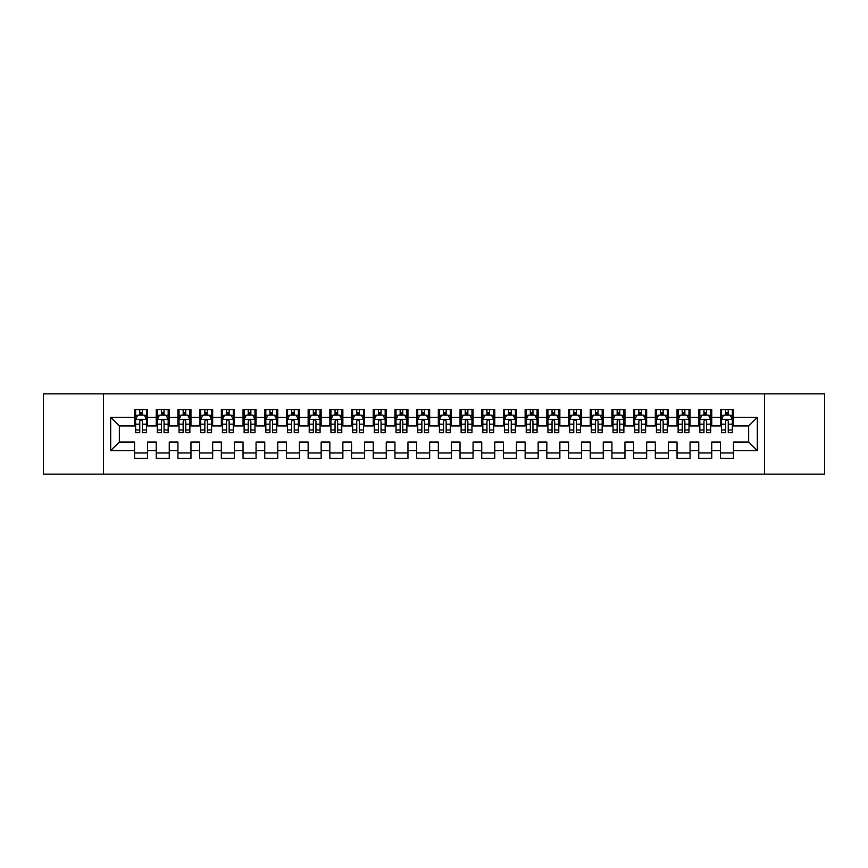 <?xml version="1.0" encoding="UTF-8"?>
<svg xmlns="http://www.w3.org/2000/svg" width="868" height="868" viewBox="0 0 868 868"><rect width="100%" height="100%" fill="white"/><g stroke="black" fill="none" stroke-linecap="round" stroke-linejoin="round"><path stroke-width="1.3" d="M764.491 474.145L824.6 474.145L824.6 393.855L764.491 393.855L764.491 474.145L103.509 474.145L103.509 393.855L43.4 393.855L43.4 474.145L103.509 474.145M764.491 393.855L103.509 393.855M110.67 450.709L110.67 417.291L134.54 417.291L134.54 425.971L119.35 425.971L119.35 442.029L110.67 450.709L134.54 450.709L134.54 458.412L147.56 458.412L147.56 450.709L156.24 450.709L156.24 458.412L169.26 458.412L169.26 450.709L177.94 450.709L177.94 458.412L190.96 458.412L190.96 450.709L199.64 450.709L199.64 458.412L212.66 458.412L212.66 450.709L221.34 450.709L221.34 458.412L234.36 458.412L234.36 450.709L243.04 450.709L243.04 458.412L256.06 458.412L256.06 450.709L264.74 450.709L264.74 458.412L277.76 458.412L277.76 450.709L286.44 450.709L286.44 458.412L299.46 458.412L299.46 450.709L308.14 450.709L308.14 458.412L321.16 458.412L321.16 450.709L329.84 450.709L329.84 458.412L342.86 458.412L342.86 450.709L351.54 450.709L351.54 458.412L364.56 458.412L364.56 450.709L373.24 450.709L373.24 458.412L386.26 458.412L386.26 450.709L394.94 450.709L394.94 458.412L407.96 458.412L407.96 450.709L416.64 450.709L416.64 458.412L429.66 458.412L429.66 450.709L438.34 450.709L438.34 458.412L451.36 458.412L451.36 450.709L460.04 450.709L460.04 458.412L473.06 458.412L473.06 450.709L481.74 450.709L481.74 458.412L494.76 458.412L494.76 450.709L503.44 450.709L503.44 458.412L516.46 458.412L516.46 450.709L525.14 450.709L525.14 458.412L538.16 458.412L538.16 450.709L546.84 450.709L546.84 458.412L559.86 458.412L559.86 450.709L568.54 450.709L568.54 458.412L581.56 458.412L581.56 450.709L590.24 450.709L590.24 458.412L603.26 458.412L603.26 450.709L611.94 450.709L611.94 458.412L624.96 458.412L624.96 450.709L633.64 450.709L633.64 458.412L646.66 458.412L646.66 450.709L655.34 450.709L655.34 458.412L668.36 458.412L668.36 450.709L677.04 450.709L677.04 458.412L690.06 458.412L690.06 450.709L698.74 450.709L698.74 458.412L711.76 458.412L711.76 450.709L720.44 450.709L720.44 458.412L733.46 458.412L733.46 442.029L748.65 442.029L748.65 425.971L733.46 425.971L733.46 417.291L757.33 417.291L757.33 450.709L733.46 450.709M733.46 417.291L733.46 409.587L720.44 409.587L720.44 417.291L711.76 417.291L711.76 409.587L698.74 409.587L698.74 417.291L690.06 417.291L690.06 409.587L677.04 409.587L677.04 417.291L668.36 417.291L668.36 409.587L655.34 409.587L655.34 417.291L646.66 417.291L646.66 409.587L633.64 409.587L633.64 417.291L624.96 417.291L624.96 409.587L611.94 409.587L611.94 417.291L603.26 417.291L603.26 409.587L590.24 409.587L590.24 417.291L581.56 417.291L581.56 409.587L568.54 409.587L568.54 417.291L559.86 417.291L559.86 409.587L546.84 409.587L546.84 417.291L538.16 417.291L538.16 409.587L525.14 409.587L525.14 417.291L516.46 417.291L516.46 409.587L503.44 409.587L503.44 417.291L494.76 417.291L494.76 409.587L481.74 409.587L481.74 417.291L473.06 417.291L473.06 409.587L460.04 409.587L460.04 417.291L451.36 417.291L451.36 409.587L438.34 409.587L438.34 417.291L429.66 417.291L429.66 409.587L416.64 409.587L416.64 417.291L407.96 417.291L407.96 409.587L394.94 409.587L394.94 417.291L386.26 417.291L386.26 409.587L373.24 409.587L373.24 417.291L364.56 417.291L364.56 409.587L351.54 409.587L351.54 417.291L342.86 417.291L342.86 409.587L329.84 409.587L329.84 417.291L321.16 417.291L321.16 409.587L308.14 409.587L308.14 417.291L299.46 417.291L299.46 409.587L286.44 409.587L286.44 417.291L277.76 417.291L277.76 409.587L264.74 409.587L264.74 417.291L256.06 417.291L256.06 409.587L243.04 409.587L243.04 417.291L234.36 417.291L234.36 409.587L221.34 409.587L221.34 417.291L212.66 417.291L212.66 409.587L199.64 409.587L199.64 417.291L190.96 417.291L190.96 409.587L177.94 409.587L177.94 417.291L169.26 417.291L169.26 409.587L156.24 409.587L156.24 417.291L147.56 417.291L147.56 409.587L134.54 409.587L134.54 417.291M711.76 450.709L711.76 442.029L720.44 442.029L720.44 450.709M757.33 417.291L748.65 425.971M690.06 450.709L690.06 442.029L698.74 442.029L698.74 450.709M720.44 417.291L720.44 425.971L711.76 425.971L711.76 417.291M668.36 450.709L668.36 442.029L677.04 442.029L677.04 450.709M698.74 417.291L698.74 425.971L690.06 425.971L690.06 417.291M646.66 450.709L646.66 442.029L655.34 442.029L655.34 450.709M677.04 417.291L677.04 425.971L668.36 425.971L668.36 417.291M624.96 450.709L624.96 442.029L633.64 442.029L633.64 450.709M655.34 417.291L655.34 425.971L646.66 425.971L646.66 417.291M603.26 450.709L603.26 442.029L611.94 442.029L611.94 450.709M633.64 417.291L633.64 425.971L624.96 425.971L624.96 417.291M581.56 450.709L581.56 442.029L590.24 442.029L590.24 450.709M611.94 417.291L611.94 425.971L603.26 425.971L603.26 417.291M559.86 450.709L559.86 442.029L568.54 442.029L568.54 450.709M590.24 417.291L590.24 425.971L581.56 425.971L581.56 417.291M538.16 450.709L538.16 442.029L546.84 442.029L546.84 450.709M568.54 417.291L568.54 425.971L559.86 425.971L559.86 417.291M516.46 450.709L516.46 442.029L525.14 442.029L525.14 450.709M546.84 417.291L546.84 425.971L538.16 425.971L538.16 417.291M494.76 450.709L494.76 442.029L503.44 442.029L503.44 450.709M525.14 417.291L525.14 425.971L516.46 425.971L516.46 417.291M473.06 450.709L473.06 442.029L481.74 442.029L481.74 450.709M503.44 417.291L503.44 425.971L494.76 425.971L494.76 417.291M451.36 450.709L451.36 442.029L460.04 442.029L460.04 450.709M481.74 417.291L481.74 425.971L473.06 425.971L473.06 417.291M429.66 450.709L429.66 442.029L438.34 442.029L438.34 450.709M460.04 417.291L460.04 425.971L451.36 425.971L451.36 417.291M407.96 450.709L407.96 442.029L416.64 442.029L416.64 450.709M438.34 417.291L438.34 425.971L429.66 425.971L429.66 417.291M386.26 450.709L386.26 442.029L394.94 442.029L394.94 450.709M416.64 417.291L416.64 425.971L407.96 425.971L407.96 417.291M364.56 450.709L364.56 442.029L373.24 442.029L373.24 450.709M394.94 417.291L394.94 425.971L386.26 425.971L386.26 417.291M342.86 450.709L342.86 442.029L351.54 442.029L351.54 450.709M373.24 417.291L373.24 425.971L364.56 425.971L364.56 417.291M321.16 450.709L321.16 442.029L329.84 442.029L329.84 450.709M351.54 417.291L351.54 425.971L342.86 425.971L342.86 417.291M299.46 450.709L299.46 442.029L308.14 442.029L308.14 450.709M329.84 417.291L329.84 425.971L321.16 425.971L321.16 417.291M277.76 450.709L277.76 442.029L286.44 442.029L286.44 450.709M308.14 417.291L308.14 425.971L299.46 425.971L299.46 417.291M256.06 450.709L256.06 442.029L264.74 442.029L264.74 450.709M286.44 417.291L286.44 425.971L277.76 425.971L277.76 417.291M234.36 450.709L234.36 442.029L243.04 442.029L243.04 450.709M264.74 417.291L264.74 425.971L256.06 425.971L256.06 417.291M212.66 450.709L212.66 442.029L221.34 442.029L221.34 450.709M243.04 417.291L243.04 425.971L234.36 425.971L234.36 417.291M190.96 450.709L190.96 442.029L199.64 442.029L199.64 450.709M221.34 417.291L221.34 425.971L212.66 425.971L212.66 417.291M169.26 450.709L169.26 442.029L177.94 442.029L177.94 450.709M199.64 417.291L199.64 425.971L190.96 425.971L190.96 417.291M147.56 450.709L147.56 442.029L156.24 442.029L156.24 450.709M177.94 417.291L177.94 425.971L169.26 425.971L169.26 417.291M119.35 442.029L134.54 442.029L134.54 450.709M156.24 417.291L156.24 425.971L147.56 425.971L147.56 417.291M720.44 415.012L721.525 415.012M732.375 415.012L733.46 415.012M698.74 415.012L699.825 415.012M710.675 415.012L711.76 415.012M677.04 415.012L678.125 415.012M688.975 415.012L690.06 415.012M655.34 415.012L656.425 415.012M667.275 415.012L668.36 415.012M633.64 415.012L634.725 415.012M645.575 415.012L646.66 415.012M611.94 415.012L613.025 415.012M623.875 415.012L624.96 415.012M590.24 415.012L591.325 415.012M602.175 415.012L603.26 415.012M568.54 415.012L569.625 415.012M580.475 415.012L581.56 415.012M546.84 415.012L547.925 415.012M558.775 415.012L559.86 415.012M525.14 415.012L526.225 415.012M537.075 415.012L538.16 415.012M503.44 415.012L504.525 415.012M515.375 415.012L516.46 415.012M481.74 415.012L482.825 415.012M493.675 415.012L494.76 415.012M460.04 415.012L461.125 415.012M471.975 415.012L473.06 415.012M438.34 415.012L439.425 415.012M450.275 415.012L451.36 415.012M416.64 415.012L417.725 415.012M428.575 415.012L429.66 415.012M394.94 415.012L396.025 415.012M406.875 415.012L407.96 415.012M373.24 415.012L374.325 415.012M385.175 415.012L386.26 415.012M351.54 415.012L352.625 415.012M363.475 415.012L364.56 415.012M329.84 415.012L330.925 415.012M341.775 415.012L342.86 415.012M308.14 415.012L309.225 415.012M320.075 415.012L321.16 415.012M286.44 415.012L287.525 415.012M298.375 415.012L299.46 415.012M264.74 415.012L265.825 415.012M276.675 415.012L277.76 415.012M243.04 415.012L244.125 415.012M254.975 415.012L256.06 415.012M221.34 415.012L222.425 415.012M233.275 415.012L234.36 415.012M199.64 415.012L200.725 415.012M211.575 415.012L212.66 415.012M177.94 415.012L179.025 415.012M189.875 415.012L190.96 415.012M156.24 415.012L157.325 415.012M168.175 415.012L169.26 415.012M134.54 415.012L135.625 415.012M146.475 415.012L147.56 415.012M134.54 452.988L147.56 452.988M156.24 452.988L169.26 452.988M177.94 452.988L190.96 452.988M199.64 452.988L212.66 452.988M221.34 452.988L234.36 452.988M243.04 452.988L256.06 452.988M264.74 452.988L277.76 452.988M286.44 452.988L299.46 452.988M308.14 452.988L321.16 452.988M329.84 452.988L342.86 452.988M351.54 452.988L364.56 452.988M373.24 452.988L386.26 452.988M394.94 452.988L407.96 452.988M416.64 452.988L429.66 452.988M438.34 452.988L451.36 452.988M460.04 452.988L473.06 452.988M481.74 452.988L494.76 452.988M503.44 452.988L516.46 452.988M525.14 452.988L538.16 452.988M546.84 452.988L559.86 452.988M568.54 452.988L581.56 452.988M590.24 452.988L603.26 452.988M611.94 452.988L624.96 452.988M633.64 452.988L646.66 452.988M655.34 452.988L668.36 452.988M677.04 452.988L690.06 452.988M698.74 452.988L711.76 452.988M720.44 452.988L733.46 452.988M110.67 417.291L119.35 425.971M748.65 442.029L757.33 450.709M142.352 412.409L139.748 412.409M146.475 429.975L142.352 429.975L142.352 432.698L146.475 432.698L146.475 419.461L144.305 415.121L137.795 415.121L135.625 419.461L135.625 432.698L139.748 432.698L139.748 429.975L135.625 429.975M135.625 419.461L135.625 409.587M146.475 419.461L146.475 409.587M139.748 415.121L139.748 409.587M142.352 409.587L142.352 415.121M142.352 429.975L142.352 421.089C141.484 419.418 140.616 419.418 139.748 421.089L139.748 429.975M142.352 415.012L139.748 415.012M164.052 412.409L161.448 412.409M168.175 429.975L164.052 429.975L164.052 432.698L168.175 432.698L168.175 419.461L166.005 415.121L159.495 415.121L157.325 419.461L157.325 432.698L161.448 432.698L161.448 429.975L157.325 429.975M157.325 419.461L157.325 409.587M168.175 419.461L168.175 409.587M161.448 415.121L161.448 409.587M164.052 409.587L164.052 415.121M164.052 429.975L164.052 421.089C163.184 419.418 162.316 419.418 161.448 421.089L161.448 429.975M164.052 415.012L161.448 415.012M185.752 412.409L183.148 412.409M189.875 429.975L185.752 429.975L185.752 432.698L189.875 432.698L189.875 419.461L187.705 415.121L181.195 415.121L179.025 419.461L179.025 432.698L183.148 432.698L183.148 429.975L179.025 429.975M179.025 419.461L179.025 409.587M189.875 419.461L189.875 409.587M183.148 415.121L183.148 409.587M185.752 409.587L185.752 415.121M185.752 429.975L185.752 421.089C184.884 419.418 184.016 419.418 183.148 421.089L183.148 429.975M185.752 415.012L183.148 415.012M207.452 412.409L204.848 412.409M211.575 429.975L207.452 429.975L207.452 432.698L211.575 432.698L211.575 419.461L209.405 415.121L202.895 415.121L200.725 419.461L200.725 432.698L204.848 432.698L204.848 429.975L200.725 429.975M200.725 419.461L200.725 409.587M211.575 419.461L211.575 409.587M204.848 415.121L204.848 409.587M207.452 409.587L207.452 415.121M207.452 429.975L207.452 421.089C206.584 419.418 205.716 419.418 204.848 421.089L204.848 429.975M207.452 415.012L204.848 415.012M229.152 412.409L226.548 412.409M233.275 429.975L229.152 429.975L229.152 432.698L233.275 432.698L233.275 419.461L231.105 415.121L224.595 415.121L222.425 419.461L222.425 432.698L226.548 432.698L226.548 429.975L222.425 429.975M222.425 419.461L222.425 409.587M233.275 419.461L233.275 409.587M226.548 415.121L226.548 409.587M229.152 409.587L229.152 415.121M229.152 429.975L229.152 421.089C228.284 419.418 227.416 419.418 226.548 421.089L226.548 429.975M229.152 415.012L226.548 415.012M250.852 412.409L248.248 412.409M254.975 429.975L250.852 429.975L250.852 432.698L254.975 432.698L254.975 419.461L252.805 415.121L246.295 415.121L244.125 419.461L244.125 432.698L248.248 432.698L248.248 429.975L244.125 429.975M244.125 419.461L244.125 409.587M254.975 419.461L254.975 409.587M248.248 415.121L248.248 409.587M250.852 409.587L250.852 415.121M250.852 429.975L250.852 421.089C249.984 419.418 249.116 419.418 248.248 421.089L248.248 429.975M250.852 415.012L248.248 415.012M272.552 412.409L269.948 412.409M276.675 429.975L272.552 429.975L272.552 432.698L276.675 432.698L276.675 419.461L274.505 415.121L267.995 415.121L265.825 419.461L265.825 432.698L269.948 432.698L269.948 429.975L265.825 429.975M265.825 419.461L265.825 409.587M276.675 419.461L276.675 409.587M269.948 415.121L269.948 409.587M272.552 409.587L272.552 415.121M272.552 429.975L272.552 421.089C271.684 419.418 270.816 419.418 269.948 421.089L269.948 429.975M272.552 415.012L269.948 415.012M294.252 412.409L291.648 412.409M298.375 429.975L294.252 429.975L294.252 432.698L298.375 432.698L298.375 419.461L296.205 415.121L289.695 415.121L287.525 419.461L287.525 432.698L291.648 432.698L291.648 429.975L287.525 429.975M287.525 419.461L287.525 409.587M298.375 419.461L298.375 409.587M291.648 415.121L291.648 409.587M294.252 409.587L294.252 415.121M294.252 429.975L294.252 421.089C293.384 419.418 292.516 419.418 291.648 421.089L291.648 429.975M294.252 415.012L291.648 415.012M315.952 412.409L313.348 412.409M320.075 429.975L315.952 429.975L315.952 432.698L320.075 432.698L320.075 419.461L317.905 415.121L311.395 415.121L309.225 419.461L309.225 432.698L313.348 432.698L313.348 429.975L309.225 429.975M309.225 419.461L309.225 409.587M320.075 419.461L320.075 409.587M313.348 415.121L313.348 409.587M315.952 409.587L315.952 415.121M315.952 429.975L315.952 421.089C315.084 419.418 314.216 419.418 313.348 421.089L313.348 429.975M315.952 415.012L313.348 415.012M337.652 412.409L335.048 412.409M341.775 429.975L337.652 429.975L337.652 432.698L341.775 432.698L341.775 419.461L339.605 415.121L333.095 415.121L330.925 419.461L330.925 432.698L335.048 432.698L335.048 429.975L330.925 429.975M330.925 419.461L330.925 409.587M341.775 419.461L341.775 409.587M335.048 415.121L335.048 409.587M337.652 409.587L337.652 415.121M337.652 429.975L337.652 421.089C336.784 419.418 335.916 419.418 335.048 421.089L335.048 429.975M337.652 415.012L335.048 415.012M359.352 412.409L356.748 412.409M363.475 429.975L359.352 429.975L359.352 432.698L363.475 432.698L363.475 419.461L361.305 415.121L354.795 415.121L352.625 419.461L352.625 432.698L356.748 432.698L356.748 429.975L352.625 429.975M352.625 419.461L352.625 409.587M363.475 419.461L363.475 409.587M356.748 415.121L356.748 409.587M359.352 409.587L359.352 415.121M359.352 429.975L359.352 421.089C358.484 419.418 357.616 419.418 356.748 421.089L356.748 429.975M359.352 415.012L356.748 415.012M381.052 412.409L378.448 412.409M385.175 429.975L381.052 429.975L381.052 432.698L385.175 432.698L385.175 419.461L383.005 415.121L376.495 415.121L374.325 419.461L374.325 432.698L378.448 432.698L378.448 429.975L374.325 429.975M374.325 419.461L374.325 409.587M385.175 419.461L385.175 409.587M378.448 415.121L378.448 409.587M381.052 409.587L381.052 415.121M381.052 429.975L381.052 421.089C380.184 419.418 379.316 419.418 378.448 421.089L378.448 429.975M381.052 415.012L378.448 415.012M402.752 412.409L400.148 412.409M406.875 429.975L402.752 429.975L402.752 432.698L406.875 432.698L406.875 419.461L404.705 415.121L398.195 415.121L396.025 419.461L396.025 432.698L400.148 432.698L400.148 429.975L396.025 429.975M396.025 419.461L396.025 409.587M406.875 419.461L406.875 409.587M400.148 415.121L400.148 409.587M402.752 409.587L402.752 415.121M402.752 429.975L402.752 421.089C401.884 419.418 401.016 419.418 400.148 421.089L400.148 429.975M402.752 415.012L400.148 415.012M424.452 412.409L421.848 412.409M428.575 429.975L424.452 429.975L424.452 432.698L428.575 432.698L428.575 419.461L426.405 415.121L419.895 415.121L417.725 419.461L417.725 432.698L421.848 432.698L421.848 429.975L417.725 429.975M417.725 419.461L417.725 409.587M428.575 419.461L428.575 409.587M421.848 415.121L421.848 409.587M424.452 409.587L424.452 415.121M424.452 429.975L424.452 421.089C423.584 419.418 422.716 419.418 421.848 421.089L421.848 429.975M424.452 415.012L421.848 415.012M446.152 412.409L443.548 412.409M450.275 429.975L446.152 429.975L446.152 432.698L450.275 432.698L450.275 419.461L448.105 415.121L441.595 415.121L439.425 419.461L439.425 432.698L443.548 432.698L443.548 429.975L439.425 429.975M439.425 419.461L439.425 409.587M450.275 419.461L450.275 409.587M443.548 415.121L443.548 409.587M446.152 409.587L446.152 415.121M446.152 429.975L446.152 421.089C445.284 419.418 444.416 419.418 443.548 421.089L443.548 429.975M446.152 415.012L443.548 415.012M467.852 412.409L465.248 412.409M471.975 429.975L467.852 429.975L467.852 432.698L471.975 432.698L471.975 419.461L469.805 415.121L463.295 415.121L461.125 419.461L461.125 432.698L465.248 432.698L465.248 429.975L461.125 429.975M461.125 419.461L461.125 409.587M471.975 419.461L471.975 409.587M465.248 415.121L465.248 409.587M467.852 409.587L467.852 415.121M467.852 429.975L467.852 421.089C466.984 419.418 466.116 419.418 465.248 421.089L465.248 429.975M467.852 415.012L465.248 415.012M489.552 412.409L486.948 412.409M493.675 429.975L489.552 429.975L489.552 432.698L493.675 432.698L493.675 419.461L491.505 415.121L484.995 415.121L482.825 419.461L482.825 432.698L486.948 432.698L486.948 429.975L482.825 429.975M482.825 419.461L482.825 409.587M493.675 419.461L493.675 409.587M486.948 415.121L486.948 409.587M489.552 409.587L489.552 415.121M489.552 429.975L489.552 421.089C488.684 419.418 487.816 419.418 486.948 421.089L486.948 429.975M489.552 415.012L486.948 415.012M511.252 412.409L508.648 412.409M515.375 429.975L511.252 429.975L511.252 432.698L515.375 432.698L515.375 419.461L513.205 415.121L506.695 415.121L504.525 419.461L504.525 432.698L508.648 432.698L508.648 429.975L504.525 429.975M504.525 419.461L504.525 409.587M515.375 419.461L515.375 409.587M508.648 415.121L508.648 409.587M511.252 409.587L511.252 415.121M511.252 429.975L511.252 421.089C510.384 419.418 509.516 419.418 508.648 421.089L508.648 429.975M511.252 415.012L508.648 415.012M532.952 412.409L530.348 412.409M537.075 429.975L532.952 429.975L532.952 432.698L537.075 432.698L537.075 419.461L534.905 415.121L528.395 415.121L526.225 419.461L526.225 432.698L530.348 432.698L530.348 429.975L526.225 429.975M526.225 419.461L526.225 409.587M537.075 419.461L537.075 409.587M530.348 415.121L530.348 409.587M532.952 409.587L532.952 415.121M532.952 429.975L532.952 421.089C532.084 419.418 531.216 419.418 530.348 421.089L530.348 429.975M532.952 415.012L530.348 415.012M554.652 412.409L552.048 412.409M558.775 429.975L554.652 429.975L554.652 432.698L558.775 432.698L558.775 419.461L556.605 415.121L550.095 415.121L547.925 419.461L547.925 432.698L552.048 432.698L552.048 429.975L547.925 429.975M547.925 419.461L547.925 409.587M558.775 419.461L558.775 409.587M552.048 415.121L552.048 409.587M554.652 409.587L554.652 415.121M554.652 429.975L554.652 421.089C553.784 419.418 552.916 419.418 552.048 421.089L552.048 429.975M554.652 415.012L552.048 415.012M576.352 412.409L573.748 412.409M580.475 429.975L576.352 429.975L576.352 432.698L580.475 432.698L580.475 419.461L578.305 415.121L571.795 415.121L569.625 419.461L569.625 432.698L573.748 432.698L573.748 429.975L569.625 429.975M569.625 419.461L569.625 409.587M580.475 419.461L580.475 409.587M573.748 415.121L573.748 409.587M576.352 409.587L576.352 415.121M576.352 429.975L576.352 421.089C575.484 419.418 574.616 419.418 573.748 421.089L573.748 429.975M576.352 415.012L573.748 415.012M598.052 412.409L595.448 412.409M602.175 429.975L598.052 429.975L598.052 432.698L602.175 432.698L602.175 419.461L600.005 415.121L593.495 415.121L591.325 419.461L591.325 432.698L595.448 432.698L595.448 429.975L591.325 429.975M591.325 419.461L591.325 409.587M602.175 419.461L602.175 409.587M595.448 415.121L595.448 409.587M598.052 409.587L598.052 415.121M598.052 429.975L598.052 421.089C597.184 419.418 596.316 419.418 595.448 421.089L595.448 429.975M598.052 415.012L595.448 415.012M619.752 412.409L617.148 412.409M623.875 429.975L619.752 429.975L619.752 432.698L623.875 432.698L623.875 419.461L621.705 415.121L615.195 415.121L613.025 419.461L613.025 432.698L617.148 432.698L617.148 429.975L613.025 429.975M613.025 419.461L613.025 409.587M623.875 419.461L623.875 409.587M617.148 415.121L617.148 409.587M619.752 409.587L619.752 415.121M619.752 429.975L619.752 421.089C618.884 419.418 618.016 419.418 617.148 421.089L617.148 429.975M619.752 415.012L617.148 415.012M641.452 412.409L638.848 412.409M645.575 429.975L641.452 429.975L641.452 432.698L645.575 432.698L645.575 419.461L643.405 415.121L636.895 415.121L634.725 419.461L634.725 432.698L638.848 432.698L638.848 429.975L634.725 429.975M634.725 419.461L634.725 409.587M645.575 419.461L645.575 409.587M638.848 415.121L638.848 409.587M641.452 409.587L641.452 415.121M641.452 429.975L641.452 421.089C640.584 419.418 639.716 419.418 638.848 421.089L638.848 429.975M641.452 415.012L638.848 415.012M663.152 412.409L660.548 412.409M667.275 429.975L663.152 429.975L663.152 432.698L667.275 432.698L667.275 419.461L665.105 415.121L658.595 415.121L656.425 419.461L656.425 432.698L660.548 432.698L660.548 429.975L656.425 429.975M656.425 419.461L656.425 409.587M667.275 419.461L667.275 409.587M660.548 415.121L660.548 409.587M663.152 409.587L663.152 415.121M663.152 429.975L663.152 421.089C662.284 419.418 661.416 419.418 660.548 421.089L660.548 429.975M663.152 415.012L660.548 415.012M684.852 412.409L682.248 412.409M688.975 429.975L684.852 429.975L684.852 432.698L688.975 432.698L688.975 419.461L686.805 415.121L680.295 415.121L678.125 419.461L678.125 432.698L682.248 432.698L682.248 429.975L678.125 429.975M678.125 419.461L678.125 409.587M688.975 419.461L688.975 409.587M682.248 415.121L682.248 409.587M684.852 409.587L684.852 415.121M684.852 429.975L684.852 421.089C683.984 419.418 683.116 419.418 682.248 421.089L682.248 429.975M684.852 415.012L682.248 415.012M706.552 412.409L703.948 412.409M710.675 429.975L706.552 429.975L706.552 432.698L710.675 432.698L710.675 419.461L708.505 415.121L701.995 415.121L699.825 419.461L699.825 432.698L703.948 432.698L703.948 429.975L699.825 429.975M699.825 419.461L699.825 409.587M710.675 419.461L710.675 409.587M703.948 415.121L703.948 409.587M706.552 409.587L706.552 415.121M706.552 429.975L706.552 421.089C705.684 419.418 704.816 419.418 703.948 421.089L703.948 429.975M706.552 415.012L703.948 415.012M728.252 412.409L725.648 412.409M732.375 429.975L728.252 429.975L728.252 432.698L732.375 432.698L732.375 419.461L730.205 415.121L723.695 415.121L721.525 419.461L721.525 432.698L725.648 432.698L725.648 429.975L721.525 429.975M721.525 419.461L721.525 409.587M732.375 419.461L732.375 409.587M725.648 415.121L725.648 409.587M728.252 409.587L728.252 415.121M728.252 429.975L728.252 421.089C727.384 419.418 726.516 419.418 725.648 421.089L725.648 429.975M728.252 415.012L725.648 415.012M146.421 419.352L135.679 419.352M135.625 415.381L137.665 415.381M144.435 415.381L146.475 415.381M139.748 424.159L135.625 424.159M146.475 424.159L142.352 424.159M142.352 413.786L139.748 413.786M168.121 419.352L157.379 419.352M157.325 415.381L159.365 415.381M166.135 415.381L168.175 415.381M161.448 424.159L157.325 424.159M168.175 424.159L164.052 424.159M164.052 413.786L161.448 413.786M189.821 419.352L179.079 419.352M179.025 415.381L181.065 415.381M187.835 415.381L189.875 415.381M183.148 424.159L179.025 424.159M189.875 424.159L185.752 424.159M185.752 413.786L183.148 413.786M211.521 419.352L200.779 419.352M200.725 415.381L202.765 415.381M209.535 415.381L211.575 415.381M204.848 424.159L200.725 424.159M211.575 424.159L207.452 424.159M207.452 413.786L204.848 413.786M233.221 419.352L222.479 419.352M222.425 415.381L224.465 415.381M231.235 415.381L233.275 415.381M226.548 424.159L222.425 424.159M233.275 424.159L229.152 424.159M229.152 413.786L226.548 413.786M254.921 419.352L244.179 419.352M244.125 415.381L246.165 415.381M252.935 415.381L254.975 415.381M248.248 424.159L244.125 424.159M254.975 424.159L250.852 424.159M250.852 413.786L248.248 413.786M276.621 419.352L265.879 419.352M265.825 415.381L267.865 415.381M274.635 415.381L276.675 415.381M269.948 424.159L265.825 424.159M276.675 424.159L272.552 424.159M272.552 413.786L269.948 413.786M298.321 419.352L287.579 419.352M287.525 415.381L289.565 415.381M296.335 415.381L298.375 415.381M291.648 424.159L287.525 424.159M298.375 424.159L294.252 424.159M294.252 413.786L291.648 413.786M320.021 419.352L309.279 419.352M309.225 415.381L311.265 415.381M318.035 415.381L320.075 415.381M313.348 424.159L309.225 424.159M320.075 424.159L315.952 424.159M315.952 413.786L313.348 413.786M341.721 419.352L330.979 419.352M330.925 415.381L332.965 415.381M339.735 415.381L341.775 415.381M335.048 424.159L330.925 424.159M341.775 424.159L337.652 424.159M337.652 413.786L335.048 413.786M363.421 419.352L352.679 419.352M352.625 415.381L354.665 415.381M361.435 415.381L363.475 415.381M356.748 424.159L352.625 424.159M363.475 424.159L359.352 424.159M359.352 413.786L356.748 413.786M385.121 419.352L374.379 419.352M374.325 415.381L376.365 415.381M383.135 415.381L385.175 415.381M378.448 424.159L374.325 424.159M385.175 424.159L381.052 424.159M381.052 413.786L378.448 413.786M406.821 419.352L396.079 419.352M396.025 415.381L398.065 415.381M404.835 415.381L406.875 415.381M400.148 424.159L396.025 424.159M406.875 424.159L402.752 424.159M402.752 413.786L400.148 413.786M428.521 419.352L417.779 419.352M417.725 415.381L419.765 415.381M426.535 415.381L428.575 415.381M421.848 424.159L417.725 424.159M428.575 424.159L424.452 424.159M424.452 413.786L421.848 413.786M450.221 419.352L439.479 419.352M439.425 415.381L441.465 415.381M448.235 415.381L450.275 415.381M443.548 424.159L439.425 424.159M450.275 424.159L446.152 424.159M446.152 413.786L443.548 413.786M471.921 419.352L461.179 419.352M461.125 415.381L463.165 415.381M469.935 415.381L471.975 415.381M465.248 424.159L461.125 424.159M471.975 424.159L467.852 424.159M467.852 413.786L465.248 413.786M493.621 419.352L482.879 419.352M482.825 415.381L484.865 415.381M491.635 415.381L493.675 415.381M486.948 424.159L482.825 424.159M493.675 424.159L489.552 424.159M489.552 413.786L486.948 413.786M515.321 419.352L504.579 419.352M504.525 415.381L506.565 415.381M513.335 415.381L515.375 415.381M508.648 424.159L504.525 424.159M515.375 424.159L511.252 424.159M511.252 413.786L508.648 413.786M537.021 419.352L526.279 419.352M526.225 415.381L528.265 415.381M535.035 415.381L537.075 415.381M530.348 424.159L526.225 424.159M537.075 424.159L532.952 424.159M532.952 413.786L530.348 413.786M558.721 419.352L547.979 419.352M547.925 415.381L549.965 415.381M556.735 415.381L558.775 415.381M552.048 424.159L547.925 424.159M558.775 424.159L554.652 424.159M554.652 413.786L552.048 413.786M580.421 419.352L569.679 419.352M569.625 415.381L571.665 415.381M578.435 415.381L580.475 415.381M573.748 424.159L569.625 424.159M580.475 424.159L576.352 424.159M576.352 413.786L573.748 413.786M602.121 419.352L591.379 419.352M591.325 415.381L593.365 415.381M600.135 415.381L602.175 415.381M595.448 424.159L591.325 424.159M602.175 424.159L598.052 424.159M598.052 413.786L595.448 413.786M623.821 419.352L613.079 419.352M613.025 415.381L615.065 415.381M621.835 415.381L623.875 415.381M617.148 424.159L613.025 424.159M623.875 424.159L619.752 424.159M619.752 413.786L617.148 413.786M645.521 419.352L634.779 419.352M634.725 415.381L636.765 415.381M643.535 415.381L645.575 415.381M638.848 424.159L634.725 424.159M645.575 424.159L641.452 424.159M641.452 413.786L638.848 413.786M667.221 419.352L656.479 419.352M656.425 415.381L658.465 415.381M665.235 415.381L667.275 415.381M660.548 424.159L656.425 424.159M667.275 424.159L663.152 424.159M663.152 413.786L660.548 413.786M688.921 419.352L678.179 419.352M678.125 415.381L680.165 415.381M686.935 415.381L688.975 415.381M682.248 424.159L678.125 424.159M688.975 424.159L684.852 424.159M684.852 413.786L682.248 413.786M710.621 419.352L699.879 419.352M699.825 415.381L701.865 415.381M708.635 415.381L710.675 415.381M703.948 424.159L699.825 424.159M710.675 424.159L706.552 424.159M706.552 413.786L703.948 413.786M732.321 419.352L721.579 419.352M721.525 415.381L723.565 415.381M730.335 415.381L732.375 415.381M725.648 424.159L721.525 424.159M732.375 424.159L728.252 424.159M728.252 413.786L725.648 413.786"/></g></svg>
